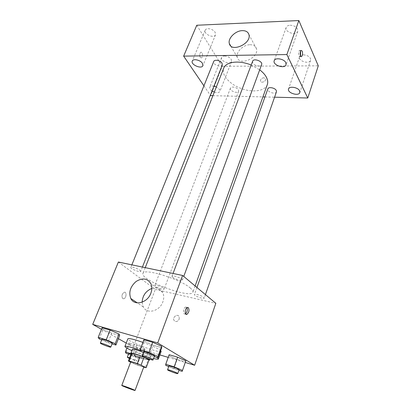 <?xml version="1.0" encoding="UTF-8"?>
<svg xmlns="http://www.w3.org/2000/svg" width="411" height="411" viewBox="0 0 411 411"><rect width="100%" height="100%" fill="white"/><g stroke="black" fill="none" stroke-linecap="round" stroke-linejoin="round"><path stroke-width="0.31" stroke-dasharray="2.06 1.54" d="M143.84 366.797C143.871 367.588 130.2 362.451 130.739 361.875M130.626 362.168L137.228 365.127L143.701 367.172M137.228 365.127L140.094 357.503L148.155 359.974L145.299 367.675M149.044 359.933L148.155 359.974M140.094 357.503L136.457 356.065L133.57 363.689M128.396 361.017L131.34 353.306L136.457 356.065M131.243 353.542C134.13 355.289 138.738 357.195 145.073 359.26L148.952 360.195M140.737 351.369L149.599 355.166L150.935 356.25C150.709 356.543 149.224 356.275 146.486 355.464C140.593 353.717 131.823 349.884 132.347 349.268M140.177 350.28C147.066 352.808 152.363 355.083 156.067 357.113L156.082 357.123M153.586 358.5C146.763 356.635 139.509 354.01 131.833 350.619M142.92 342.384C149.866 344.911 155.194 347.233 158.913 349.35L160.644 350.526M161.179 351.354C160.891 353.999 126.341 341.012 127.867 338.834M129.362 344.135L137.366 347.619L145.032 349.895L144.78 348.692L136.632 345.137L128.874 342.851L129.362 344.135L137.366 347.619L145.032 349.895L144.78 348.692L136.632 345.137L128.874 342.851L129.362 344.135L125.905 353.106M99.185 338.88L103.017 329.411L102.082 327.808L103.017 329.411L111.72 333.218L119.658 335.515L111.72 333.218L107.965 342.646L112.044 343.873M101.486 329.278L118.404 338.705M126.228 343.062L133.313 347.012L159.879 354.914M168.202 357.385L185.279 362.461M165.674 365.287L169.168 354.708L169.055 355.869L177.141 359.42L185.474 361.896L177.141 359.42L173.827 368.801L178.893 370.357M140.439 351.241L144.199 341.264L143.901 339.784L144.199 341.264L153.005 345.158L161.687 347.67L153.005 345.158L149.327 355.089L154.289 356.584M118.383 262.028L155.322 289.411L133.313 347.012M155.322 289.411L215.832 303.318M179.217 319.152L179.114 316.593C177.542 313.295 172.163 317.282 174.002 320.38C175.831 322.265 177.573 321.854 179.217 319.152L179.114 316.593C177.542 313.295 172.163 317.282 174.002 320.38C175.831 322.265 177.567 321.854 179.211 319.147M190.159 287.906C192.343 289.719 193.262 291.132 192.918 292.149C191.166 299.347 139.56 279.953 142.982 273.377C143.377 267.797 180.075 278.951 190.159 287.906M139.992 270.299L140.732 271.322C140.418 272.77 130.061 268.737 130.826 267.458C130.986 266.395 137.747 268.486 139.992 270.299M163.532 288.209L164.143 289.046C163.891 290.346 154.125 286.647 154.803 285.517C154.916 284.54 161.513 286.575 163.532 288.209M203.717 297.317L204.205 298.083C203.959 299.496 193.72 295.781 194.413 294.533C194.521 293.439 201.806 295.612 203.717 297.317M172.63 277.255C174.819 279.156 182.196 281.355 182.386 280.153C183.208 278.756 172.281 274.682 171.993 276.279L172.63 277.255M122.776 298.597L123.788 298.751C126.48 298.196 126.917 291.394 124.204 292.262C121.826 294.086 121.353 296.197 122.776 298.597L123.793 298.751C126.48 298.196 126.922 291.394 124.209 292.262C121.831 294.086 121.353 296.197 122.776 298.597M185.525 313.783L185.161 313.963C182.659 314.99 183.183 307.741 185.664 307.058L186.615 307.192L186.995 307.654M151.829 288.424C156.74 287.032 160.372 288.388 162.725 292.488C164.03 295.293 164.071 298.422 162.848 301.869C159.674 311.363 146.799 314.564 143.275 306.904L142.124 302.193M267.314 84.609C264.961 91.232 252.488 92.824 240.99 88.442C229.451 84.168 221.118 74.756 223.712 68.221M251.178 65.061L259.69 69.844M252.606 61.254L252.827 62.97C254.255 65.894 260.913 67.121 261.627 64.578M238.406 89.778L238.663 91.257C237.805 94.093 229.22 90.81 230.463 88.124C231.039 86.033 237.039 87.271 238.406 89.778M276.449 91.848C275.596 94.905 266.569 91.817 267.828 88.899M222.315 64.984C221.303 68.118 212.323 64.419 213.741 61.45M212.908 95.681L262.906 96.909M264.956 96.955L274.579 97.191M203.928 85.832L210.35 95.244M214.311 92.115C217.229 92.989 219.099 92.737 219.921 91.365L219.546 89.434L216.35 86.927M213.946 86.156C211.722 85.812 210.334 86.187 209.774 87.281C209.43 88.473 210.185 89.716 212.03 91.001M196.777 25.251L222.212 66.269L210.612 95.624M200.203 57.319L201.416 57.905C203.286 57.355 202.649 51.498 200.799 52.315C199.515 53.466 199.314 55.131 200.203 57.319L201.416 57.905C203.286 57.355 202.654 51.498 200.804 52.315C199.515 53.466 199.314 55.131 200.203 57.319M222.212 66.269L318.284 65.827M263.847 77.736C261.586 78.105 260.466 79.22 260.492 81.07C261.052 83.613 266.4 81.327 265.598 78.876L263.847 77.736C261.586 78.105 260.466 79.215 260.492 81.07C261.052 83.613 266.4 81.321 265.593 78.876L263.847 77.736M208.023 28.683C211.105 28.801 213.489 30.018 215.169 32.341L215.528 34.765C214.141 38.819 203.296 34.067 205.171 30.214C205.598 29.284 206.548 28.775 208.023 28.683M290.068 25.225C293.624 25.343 296.136 26.664 297.595 29.191L297.744 31.313C296.336 36.132 284.237 32.037 286.19 27.409C286.734 26.093 288.029 25.364 290.068 25.225M303.38 54.869C306.776 55.048 309.139 56.276 310.469 58.542L310.598 60.294C309.421 64.614 297.857 60.998 299.552 56.846C300.056 55.613 301.335 54.951 303.38 54.869M224.514 56.019C227.478 56.194 229.728 57.334 231.265 59.436L231.578 61.465C230.396 65.159 219.998 60.956 221.647 57.448C222.048 56.548 223.003 56.076 224.514 56.019M249.975 44.727C253.474 44.742 255.647 46.094 256.49 48.781C259.269 57.71 239.264 66.546 237.337 57.355C235.626 52.238 243.209 44.671 249.975 44.727M300.508 55.855L299.896 56.615C298.345 57.519 298.006 51.072 299.578 50.466L300.605 51.2M143.408 352.53L149.327 355.089M154.551 355.869C154.526 356.676 143.172 352.422 143.68 351.801M144.199 341.264L153.005 345.158M101.656 339.938L107.965 342.646M112.301 343.231C112.275 343.971 101.435 339.825 101.923 339.27M103.017 329.411L111.72 333.218M168.69 366.586L173.827 368.801M179.114 369.725C179.119 370.439 168.464 366.494 168.916 365.954M169.055 355.869L177.141 359.42M128.473 354.2L133.981 356.553L141.656 358.911L141.353 357.837L131.176 353.722M131.042 354.071L138.435 357.282C138.435 357.94 128.263 354.102 128.7 353.614M137.366 347.619L133.981 356.553M145.032 349.895L141.656 358.911M144.78 348.692L141.353 357.837M136.632 345.137L133.138 354.318M128.874 342.851L126.845 348.117M129.64 357.74L137.058 360.935C135.984 360.956 133.421 360.123 129.373 358.438M150.935 356.25L149.82 359.265M185.161 313.963L185.762 314.117M185.664 307.058L187.359 307.464M162.725 292.488L150.842 283.605M143.275 306.904L137.315 302.892M145.237 267.648L142.982 273.377M195.133 285.969L192.918 292.149M182.386 280.153L183.753 276.433M171.993 276.279L173.052 273.464M230.463 88.124L154.803 285.517M238.663 91.257L164.143 289.046M196.931 287.479L194.413 294.533M205.428 294.6L204.205 298.083M131.874 264.854L130.826 267.458M142.417 267.058L140.732 271.322M221.647 57.448L209.774 87.281M231.578 61.465L219.921 91.365M299.552 56.846L288.548 88.971M310.598 60.294L299.83 92.552M286.19 27.409L274.214 60.705M297.744 31.313L286.035 64.743M205.171 30.214L192.281 61.059M215.528 34.765L202.89 65.662M256.49 48.781L248.943 34.642M237.337 57.355L230.607 45.744M299.896 56.615L301.083 56.6M299.578 50.466L301.217 50.435M138.435 357.282L137.058 360.935"/><path stroke-width="0.62" d="M134.007 389.88L135.049 390.45C135.204 390.923 121.348 385.713 121.774 385.456C121.538 385.066 130.857 388.426 134.007 389.88M121.774 385.456L130.739 361.875C130.6 361.248 139.832 364.459 142.858 366.093L143.84 366.797L135.049 390.45M131.34 353.306L132.142 353.208L140.295 355.69L137.351 363.53L129.182 360.966L128.396 361.017L130.626 362.168M143.701 367.172L146.182 367.67L137.351 363.53M149.054 359.918L146.182 367.67L149.054 359.918L144.03 357.174L141.101 365.009M140.295 355.69L144.03 357.174M148.952 360.195L149.512 360.098C150.441 359.173 130.796 351.79 130.883 353.095L131.243 353.542M130.883 353.095L132.347 349.268C132.923 348.908 135.717 349.607 140.737 351.369M132.142 353.208L129.182 360.966M156.082 357.123C157.721 358.053 158.487 358.685 158.384 359.014C158.153 359.425 156.555 359.25 153.586 358.5M131.833 350.619C127.199 348.497 124.898 347.105 124.923 346.437C125.946 345.785 131.027 347.064 140.177 350.28M160.644 350.526L161.179 351.354L158.384 359.014M124.923 346.437L127.867 338.834C128.9 338.073 133.919 339.26 142.92 342.384M112.044 343.873L115.912 345.04L119.658 335.515L118.985 334.004L110.117 330.11L102.082 327.808L98.188 337.421L99.185 338.88L101.656 339.938M185.279 362.461L194.644 365.251L157.726 342.944L92.716 324.387L101.486 329.278M118.404 338.705L126.228 343.062M159.879 354.914L168.202 357.385M178.893 370.357L182.176 371.364L185.839 360.827L177.619 357.195L169.168 354.708L165.731 364.269L165.674 365.287L168.69 366.586M154.289 356.584L158.019 357.709L161.687 347.67L161.682 346.293L152.707 342.301L143.901 339.784L140.079 349.915L140.439 351.241L143.408 352.53M92.716 324.387L118.383 262.028L182.592 275.462L215.832 303.318L194.644 365.251M182.592 275.462L157.726 342.944M150.863 293.207C147.513 302.953 134.315 306.323 130.806 298.504C128.525 292.303 130.272 286.642 136.041 281.514C142.422 277.579 147.354 278.273 150.842 283.605C152.142 286.467 152.152 289.668 150.863 293.207M188.31 307.603C189.553 310.11 189.07 312.375 186.856 314.384C184.359 315.417 184.888 308.158 187.359 307.464L188.31 307.603M186.995 307.654C187.714 309.986 187.221 312.031 185.525 313.783M142.124 302.193C142.576 295.591 145.807 291.003 151.829 288.424M259.69 69.844C262.701 72.125 264.905 74.525 266.292 77.057C267.767 79.826 268.106 82.344 267.314 84.609L195.133 285.969M145.237 267.648L223.712 68.221C225.886 61.701 239.156 59.944 251.178 65.061M183.753 276.433L261.627 64.578C263.081 61.352 253.608 57.864 252.606 61.254L173.052 273.464M196.931 287.479L267.828 88.899C268.419 86.567 275.021 87.779 276.269 90.466L276.449 91.848L205.428 294.6M131.874 264.854L213.741 61.45C214.419 59.194 220.517 60.479 222.022 63.207L222.315 64.984L142.417 267.058M210.35 95.244L210.612 95.624L212.908 95.681M262.906 96.909L264.956 96.955M274.579 97.191L307.757 98.008L286.868 54.56L183.645 56.122L203.928 85.832M216.35 86.927L213.946 86.156M212.03 91.001L214.311 92.115M299.65 90.893C298.175 87.338 289.298 85.822 288.548 88.971C286.94 92.845 298.746 96.6 299.83 92.552L299.65 90.893M285.83 62.719C284.191 58.814 275.108 57.263 274.214 60.705C272.359 65.041 284.736 69.269 286.035 64.743L285.83 62.719M202.453 63.356C200.486 60.027 193.113 58.372 192.281 61.059C190.509 64.65 201.616 69.459 202.89 65.662L202.453 63.356M307.757 98.008L318.284 65.827L298.843 20.55L196.777 25.251L183.645 56.122M298.843 20.55L286.868 54.56M302.203 51.098C302.85 53.517 302.624 55.346 301.525 56.595C299.984 57.499 299.65 51.041 301.217 50.435L302.203 51.098M242.341 30.635C245.906 30.604 248.105 31.94 248.943 34.642C251.702 43.633 231.229 52.849 229.348 43.581C227.653 38.428 235.441 30.676 242.341 30.635M300.605 51.2L300.508 55.855M158.019 357.709L157.952 356.486L148.9 352.546L140.079 349.915M142.16 355.864L143.68 351.801C143.609 351.169 151.346 353.799 153.791 355.243L154.551 355.869L153.056 359.944C153.046 360.704 141.667 356.445 142.16 355.864C142.072 355.263 149.82 357.914 152.286 359.332L153.056 359.944M161.687 347.67L161.682 346.293L157.952 356.486M161.682 346.293L152.707 342.301L148.9 352.546M152.707 342.301L143.901 339.784M115.912 345.04L115.183 343.673L106.233 339.82L98.188 337.421M100.371 343.123L101.923 339.27C101.866 338.715 108.843 341.12 111.381 342.533L112.301 343.231L110.775 347.095C110.765 347.788 99.899 343.642 100.371 343.123C100.299 342.599 107.292 345.024 109.845 346.411L110.775 347.095M119.658 335.515L118.985 334.004L115.183 343.673M118.985 334.004L110.117 330.11L106.233 339.82M110.117 330.11L102.082 327.808M182.176 371.364L182.494 370.439L174.197 366.853L165.731 364.269M167.549 369.782L168.916 365.954C168.823 365.379 176.324 367.932 178.497 369.217L179.114 369.725L177.768 373.568C177.783 374.241 167.107 370.285 167.549 369.782C167.447 369.242 174.958 371.811 177.146 373.075L177.768 373.568M185.474 361.896L182.494 370.439M185.839 360.827L177.619 357.195L174.197 366.853M177.619 357.195L169.168 354.708M131.176 353.722L125.37 351.95L125.905 353.106L128.473 354.2M129.373 358.438L127.302 357.257L128.7 353.614L131.042 354.071M126.845 348.117L125.37 351.95M127.302 357.257L129.64 357.74M149.82 359.265L149.512 360.098M131.345 353.27L128.402 360.986M185.762 314.117L186.856 314.384M137.315 302.892L130.806 298.504M230.607 45.744L229.348 43.581M301.083 56.6L301.525 56.595"/></g></svg>
